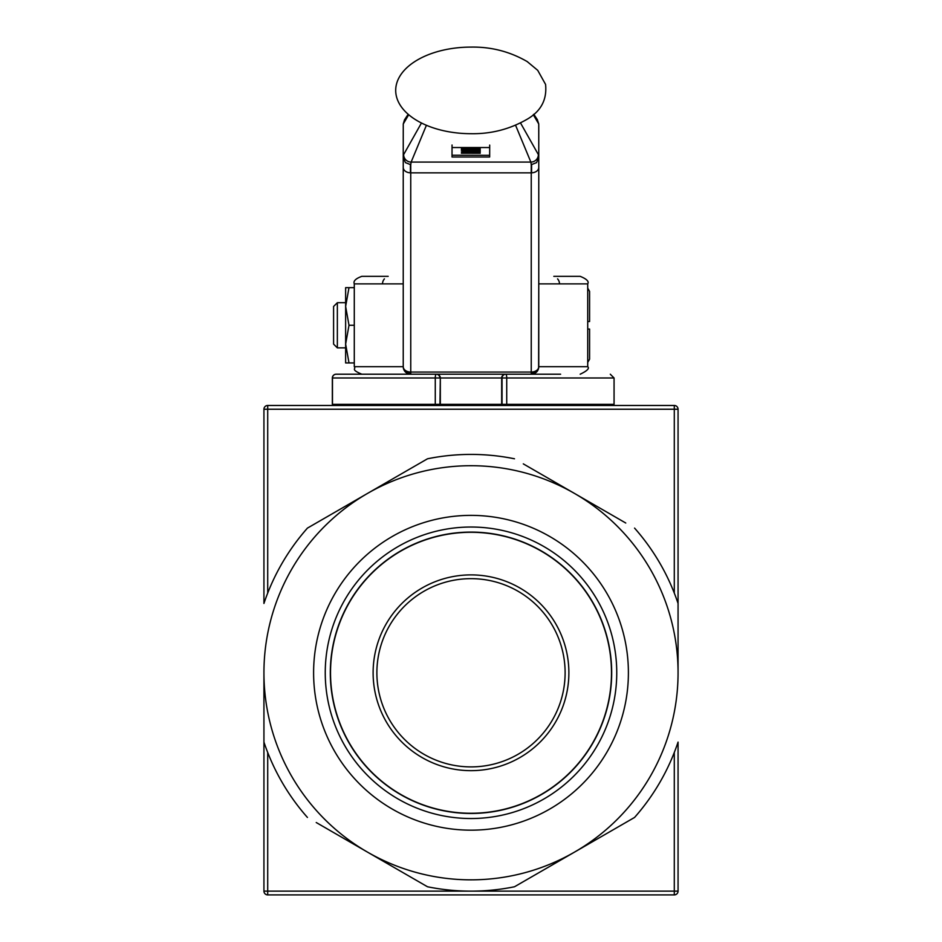 <?xml version="1.0" encoding="UTF-8"?>
<svg xmlns="http://www.w3.org/2000/svg" width="942" height="942" viewBox="0 0 942 942"><rect width="100%" height="100%" fill="white"/><g stroke="black" fill="none" stroke-linecap="round" stroke-linejoin="round"><path stroke-width="1.41" d="M518.065 591.27A94.118 94.118 0 0 0 389.493 625.712A94.118 94.118 0 0 0 423.935 754.283M440.88 405.472L440.88 404.342M674.295 752.458L674.295 894.9A3.768 3.768 0 0 0 678.063 891.132L263.937 891.132A3.768 3.768 0 0 0 267.705 894.9L267.705 752.458M267.705 593.095L267.705 405.472A3.768 3.768 0 0 0 263.937 409.24L678.063 409.24A3.768 3.768 0 0 0 674.295 405.472L674.295 593.095M674.295 405.472L267.705 405.472M678.063 891.132L678.063 742.096A218.356 218.356 0 0 1 634.567 817.444L625.759 822.519M625.759 523.022L574.538 493.455A207.063 207.063 0 0 1 678.063 672.776L678.063 409.24M263.937 409.24L263.937 603.457A218.356 218.356 0 0 1 307.433 528.109L367.462 493.455A207.063 207.063 0 0 1 574.538 493.455L523.305 463.876M316.241 822.519L367.462 852.098A207.063 207.063 0 0 1 263.937 672.776L263.937 891.132M267.705 894.9L674.295 894.9M307.433 817.444A218.356 218.356 0 0 1 263.937 742.096L263.937 672.776A207.063 207.063 0 0 1 367.462 493.455L427.503 458.789A218.356 218.356 0 0 1 514.497 458.789M523.305 881.677L514.497 886.763A218.356 218.356 0 0 1 427.503 886.763L418.695 881.677M634.567 528.109A218.356 218.356 0 0 1 678.063 603.457L678.063 672.776A207.063 207.063 0 0 1 367.462 852.098L427.503 886.763M514.497 886.763L634.567 817.444M418.695 463.876L427.503 458.789M611.688 672.776A140.688 140.688 0 0 0 471 532.089A140.688 140.688 0 0 0 330.312 672.776A140.688 140.688 0 0 0 471 813.464A140.688 140.688 0 0 0 611.688 672.776M330.524 672.776A140.476 140.476 0 0 1 541.238 551.117A140.476 140.476 0 0 1 541.238 794.436A140.476 140.476 0 0 1 330.524 672.776M628.396 672.776A157.396 157.396 0 0 0 392.296 536.469A157.396 157.396 0 0 0 392.296 809.084A157.396 157.396 0 0 0 628.396 672.776M325.249 672.776A145.751 145.751 0 0 1 471 527.025A145.751 145.751 0 0 1 616.751 672.776A145.751 145.751 0 0 1 471 818.527A145.751 145.751 0 0 1 325.249 672.776M376.882 672.776A94.118 94.118 0 0 1 518.065 591.27A94.118 94.118 0 0 1 518.065 754.283A94.118 94.118 0 0 1 376.882 672.776M373.114 672.776A97.886 97.886 0 0 0 519.937 757.545A97.886 97.886 0 0 0 519.937 588.008A97.886 97.886 0 0 0 373.114 672.776M337.354 347.869L337.354 302.7L333.586 306.456L333.586 344.113L337.354 347.869L345.632 347.869M587.714 321.516L589.586 321.516L589.586 291.396L589.586 321.516M587.714 362.423L589.586 359.173L589.586 329.052L587.714 329.052M345.632 362.929L345.632 287.64L348.999 287.64L345.632 306.456L348.999 325.284L345.632 344.113L348.999 362.929L345.632 362.929M348.999 287.64L354.286 287.64M348.999 362.929L354.286 362.929M348.999 325.284L354.286 325.284M560.608 374.221L336.117 374.221A3.768 3.768 0 0 0 332.349 377.989L332.349 404.342M339.414 374.221L361.822 374.221C349.977 369.193 356.429 369.052 354.286 366.697L354.286 283.872L403.235 283.872M332.467 377.989L439.949 377.989A3.768 3.744 -90 0 0 436.217 374.221A3.768 0.942 90 0 0 435.275 377.989L435.275 404.342L332.467 404.342L332.467 377.989A3.768 3.65 -90 0 1 336.117 374.221M435.275 404.342L439.949 404.342L440.326 377.989A3.768 3.744 -90 0 0 436.593 374.221M370.1 374.221L381.392 374.221M502.051 404.342L440.326 404.342L440.326 377.989L502.051 377.989L502.051 404.342L506.725 404.342L506.725 377.989A3.768 0.942 -90 0 0 505.783 374.221A3.768 3.744 90 0 0 502.051 377.989L614.066 377.989L610.298 374.221M614.066 377.989L614.066 404.342L506.725 404.342M478.053 147.682L464.912 147.717M480.208 150.826L463.617 150.779M463.617 150.579L461.38 150.39M480.208 150.979L463.617 150.932M472.813 151.65L463.947 151.803L472.813 151.497M480.208 152.18L474.945 152.051L474.945 151.45M480.208 151.521L474.945 151.615M480.208 152.333L461.38 151.898L480.208 151.356M463.546 152.981L478.041 153.134L463.546 152.51M462.875 152.569L478.689 152.604L480.208 153.287L461.38 153.24L462.875 152.569M472.813 149.754L463.947 149.919L472.813 149.601M480.208 150.284L474.862 149.566M480.208 149.625L474.945 149.719M480.208 150.437L461.392 150.002L480.208 149.46M463.558 149.001L470.635 149.177L463.558 148.636M472.024 148.848L480.22 148.459L472.719 149.001L480.208 149.354L461.392 149.307L472.024 148.848M478.289 147.953L461.392 148.365L478.289 147.953M489.687 145.092L489.663 155.324L452.019 155.23L452.042 145.009M538.612 368.228L538.765 283.872L587.714 283.872C589.233 281.505 586.725 278.997 580.178 276.336L553.825 276.336M531.241 374.221A7.524 7.524 0 0 0 538.765 366.697A7.524 5.358 180 0 1 531.241 372.055L531.241 374.221L538.318 369.252M557.582 278.879A7.524 7.524 0 0 1 559.477 283.872M354.286 283.872C353.109 281.128 355.617 278.62 361.822 276.336L388.175 276.336M403.682 369.252L410.759 374.221L410.759 372.055A7.524 5.358 180 0 1 403.235 366.697L403.388 368.228M384.418 278.879A7.524 7.524 0 0 0 382.523 283.872A7.524 7.524 0 0 1 384.418 278.879M452.019 156.996L452.042 147.541L489.675 147.541L489.663 156.996L452.019 156.996L452.019 155.23M489.663 155.324L489.663 156.996M580.178 374.221C587.184 370.877 589.704 368.369 587.714 366.697L538.765 366.697L538.765 167.488A7.524 5.358 180 0 1 531.241 172.845L531.241 372.055L410.759 372.055L410.747 164.697L405.46 162.636L403.235 157.667L403.235 366.697A7.524 7.524 0 0 0 410.759 374.221M538.765 167.488L538.765 157.667L536.54 162.636L531.253 164.697L531.241 172.845L410.759 172.845A7.524 5.358 180 0 1 403.235 167.488M408.698 114.712L403.258 123.979L403.235 157.667M421.451 123.002L403.623 154.629L403.235 157.738M537.281 119.54L538.742 123.979L533.302 114.712M531.559 172.845L531.594 164.697M538.73 123.979L538.765 145.315M403.258 123.979L404.507 119.846L408.18 114.265M410.406 164.697L410.441 172.845M538.765 157.667L538.765 125.58M538.765 157.738L538.377 154.629L520.537 123.002M515.592 125.286L530.864 162.083L411.136 162.083L426.408 125.286M471 133.693A75.301 43.297 180 0 1 395.699 90.397A75.301 43.297 180 0 1 471 47.1C491.147 46.747 509.881 51.574 527.202 61.583L537.717 70.332L545.571 84.415C547.125 99.558 541.026 111.132 527.273 119.163C509.928 129.195 491.171 134.047 471 133.693M538.377 154.629A7.524 7.512 -24 0 1 530.864 162.083L531.253 164.697M410.747 164.697L411.136 162.083A7.524 7.512 24 0 1 403.623 154.629M501.674 404.342L501.674 377.989A3.768 3.744 -90 0 1 505.407 374.221M403.235 366.697L354.286 366.697M501.12 404.342L501.12 405.472M345.632 302.7L337.354 302.7M587.714 288.134L589.586 291.396M533.808 114.276L537.47 119.834M587.714 366.697L587.714 283.872"/></g></svg>
